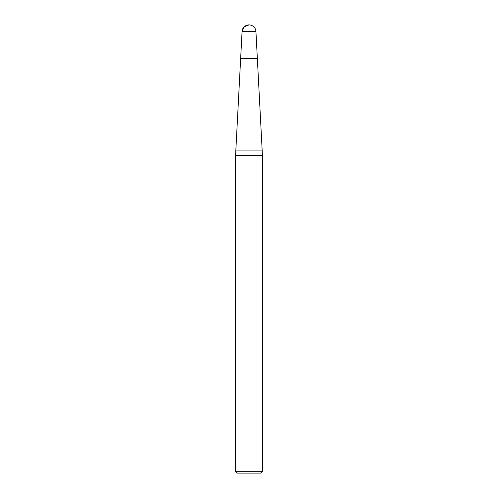 <?xml version="1.0" encoding="UTF-8"?>
<svg xmlns="http://www.w3.org/2000/svg" width="498" height="498" viewBox="0 0 498 498"><rect width="100%" height="100%" fill="white"/><g stroke="black" fill="none" stroke-linecap="round" stroke-linejoin="round"><path stroke-width="0.37" stroke-dasharray="2.49 1.87" d="M240.64 58.72L257.36 58.72L240.64 58.72L249 58.72L249 31.48M235.56 155.613L262.44 155.613M237.353 473.1L260.647 473.1M262.44 471.307L235.56 471.307M235.809 150.913L262.191 150.913M242.065 31.48L255.935 31.48"/><path stroke-width="0.75" d="M249 31.48L242.065 31.48L244.219 26.805L249 24.9L249 31.48L255.935 31.48L257.36 58.72L240.64 58.72L257.36 58.72L262.44 155.613L235.56 155.613L235.56 471.307L262.44 471.307L262.44 155.613M262.44 471.307L260.647 473.1L237.353 473.1L235.56 471.307M255.935 31.48A6.941 6.941 0 0 0 249 24.9A6.941 6.941 0 0 0 242.065 31.48L235.56 155.613M262.191 150.913L235.809 150.913M242.065 31.48L240.64 58.72"/></g></svg>
